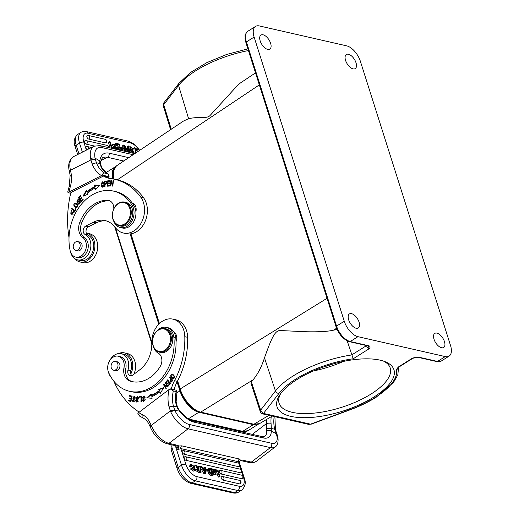 <?xml version="1.0" encoding="UTF-8"?>
<svg xmlns="http://www.w3.org/2000/svg" width="519" height="519" viewBox="0 0 519 519"><rect width="100%" height="100%" fill="white"/><g stroke="black" fill="none" stroke-linecap="round" stroke-linejoin="round"><path stroke-width="0.78" d="M117.463 149.628L117.794 149.42L115.763 146.715L116.256 144.814L115.445 144.632L114.602 145.164M115.445 144.632L114.997 145.722M113.136 144.107L114.984 146.572L113.927 147.24L112.078 144.769L113.136 144.107L113.972 144.295L115.218 145.58M114.984 146.572L114.167 148.882M113.817 147.701L113.927 147.24M114.498 148.668L115.315 148.856L114.978 149.063M115.315 148.856L115.614 147.364L116.97 149.232L116.632 149.44M116.97 149.232L117.794 149.42M128.031 152.041L128.368 151.833L124.476 145.132L123.756 144.963L122.698 145.631L122.782 148.012M122.828 149.303L122.88 150.867M124.677 150.179L125.384 150.341L126.098 151.6M87.205 135.628A1.959 0.999 57.8 0 0 87.147 135.654A1.959 0.999 57.8 0 0 87.069 135.706A1.959 0.999 57.8 0 0 86.926 135.868A1.959 0.999 57.8 0 0 86.809 136.328A1.959 0.999 57.8 0 0 86.816 136.555A1.959 0.999 57.8 0 0 86.842 136.718A1.959 0.999 57.8 0 0 86.926 137.055A1.959 0.999 -122.2 0 0 88.697 139.06L105.357 142.855A1.966 1.505 -77.2 0 0 106.174 140.454A1.966 1.505 -77.2 0 0 105.136 139.287A1.966 1.966 0 0 1 105.895 142.77A1.959 0.999 -122.2 0 1 105.357 142.855M84.921 140.772A1.959 0.999 57.8 0 0 84.863 140.798A1.959 0.999 57.8 0 0 84.785 140.85A1.959 0.999 57.8 0 0 84.642 141.012A1.959 0.999 57.8 0 0 84.526 141.473A1.959 0.999 57.8 0 0 84.532 141.7A1.959 0.999 57.8 0 0 84.558 141.862A1.959 0.999 57.8 0 0 84.642 142.2A1.959 0.999 -122.2 0 0 86.413 144.204L94.452 146.034M86.297 146.754A1.959 0.999 57.8 0 0 86.238 146.78A1.959 0.999 57.8 0 0 86.16 146.832A1.959 0.999 57.8 0 0 86.018 146.994A1.959 0.999 57.8 0 0 85.901 147.454A1.959 0.999 57.8 0 0 85.907 147.675A1.959 0.999 57.8 0 0 85.933 147.844A1.959 0.999 57.8 0 0 86.018 148.181A1.959 0.999 -122.2 0 0 87.062 149.777M110.184 147.973L108.406 142.375L109.464 141.706L111.455 147.973L111.118 148.187M129.413 152.359L128.92 146.047L127.298 146.585L127.791 150.841M130.567 148.22L131.197 148.804M129.328 149.602L130.652 150.581M131.294 150.912L132.488 152.002M129.361 151.003L130.211 152.541M115.99 147.013L115.821 146.488M115.27 144.743L114.991 143.873L116.048 143.212L118.04 149.478L117.703 149.686M134.843 149.102L136.296 150.62L137.983 149.894L137.353 149.959L135.128 148.453L136.296 152.605M135.803 152.936L134.609 147.662L133.214 148.694M133.091 148.998L133.039 149.822M134.142 152.787L134.713 153.566M121.193 149.401L122.27 149.647L123.327 148.985L123.042 148.071L121.219 147.656L121.504 148.57L121.167 148.784M95.269 159.099L90.903 159.923L92.135 163.939L96.391 162.778L95.048 158.126A3.179 1.278 -10.4 0 0 90.63 158.665L90.903 159.923L70.474 170.29A3.179 1.096 166.8 0 0 69.371 171.465C67.684 164.659 69.118 159.696 73.666 156.569A18.314 9.932 63.1 0 0 70.474 170.29L70.681 171.179A3.179 1.096 -13.2 0 0 69.578 172.347L70.149 175.403L69.222 186.412L70.279 186.846A24.224 18.554 -77.2 0 0 71.304 174.507L70.149 175.403M268.952 415.323L253.882 424.25L259.519 423.634L272.274 416.082M418.048 357.306L418.937 357.202C417.062 356.936 414.733 357.351 411.956 358.447L412.728 358.35A3.03 1.544 -122.2 0 1 411.956 358.447L398.307 367.037L396.315 369.671A63.623 24.893 -17.6 0 1 375.36 397.359A63.623 24.893 -17.6 0 1 350.091 409.569L310.537 424.166L308.76 424.38M368.243 345.959L369.21 348.697C370.462 347.256 370.339 346.283 368.847 345.777A1.512 1.161 102.8 0 1 368.101 345.926L349.495 341.684A1.512 1.161 102.8 0 0 350.247 341.534L368.847 345.777M344.266 321.235A15.135 7.72 -122.2 0 0 357.961 336.675L445.244 356.585A15.135 7.72 -122.2 0 0 449.097 356.112A15.135 7.72 -122.2 0 0 450.518 345.466L360.374 61.3A15.135 7.72 -122.2 0 0 346.673 45.854L259.396 25.95A15.135 7.72 -122.2 0 0 255.543 26.417A15.135 7.72 -122.2 0 0 254.122 37.063L246.408 41.922A1.512 0.59 162.4 0 0 245.915 42.597L245.078 38.477C245.63 35.876 243.56 35.921 247.829 31.276A15.135 7.72 57.8 0 0 246.408 41.922L336.552 326.094L344.266 321.235L254.122 37.063M290.861 416.368A61.307 23.991 -17.6 0 1 279.514 395.322A61.307 23.991 -17.6 0 1 323.934 366.836A61.307 23.991 -17.6 0 1 380.116 360.16A61.307 23.991 -17.6 0 1 385.299 361.762A61.307 23.991 -17.6 0 1 370.508 399.085A61.307 23.991 -17.6 0 1 290.861 416.368M444.459 341.625A8.323 4.243 57.8 0 0 434.805 333.386A8.323 4.243 57.8 0 0 434.02 339.244A8.323 4.243 57.8 0 0 443.68 347.477A8.323 4.243 57.8 0 0 444.459 341.625M356.002 62.767A8.323 4.243 57.8 0 0 346.342 54.527A8.323 4.243 57.8 0 0 345.563 60.386A8.323 4.243 57.8 0 0 355.217 68.618A8.323 4.243 57.8 0 0 356.002 62.767M270.613 43.291A8.323 4.243 57.8 0 0 260.96 35.058A8.323 4.243 57.8 0 0 260.181 40.91A8.323 4.243 57.8 0 0 269.835 49.149A8.323 4.243 57.8 0 0 270.613 43.291M359.077 322.15A8.323 4.243 57.8 0 0 349.423 313.917A8.323 4.243 57.8 0 0 348.638 319.769A8.323 4.243 57.8 0 0 358.292 328.008A8.323 4.243 57.8 0 0 359.077 322.15M347.172 340.834L353.212 358.772A63.623 24.893 -17.6 0 0 295.616 379.175A63.623 24.893 -17.6 0 0 278.982 393.35A3.03 2.426 -142.3 0 1 275.459 390.976L264.482 357.883C261.511 366.998 257.716 374.303 253.09 379.798L251.384 381.926L250.982 383.243L260.253 411.554M337.103 329.474L333.47 330.181C324.044 332.491 303.829 331.842 296.978 331.323L280.091 330.525C274.908 330.629 271.729 337.551 264.482 357.883M253.09 379.798L200.717 412.125C193.191 410.672 183.343 399.572 180.171 388.965A1.512 0.59 162.4 0 0 179.697 389.626L177.18 381.686M261.381 411.651L260.635 410.172L260.324 410.691L263.477 413.429L310.537 424.166L311.783 423.893M262.166 412.579L262.731 413.903L263.477 413.429L278.982 393.35M260.324 410.691L260.24 411.515C260.616 412.618 261.427 413.409 262.672 413.89L308.318 424.302M311.134 424.159L308.429 424.321M113.713 179.081L113.382 170.933L116.431 165.892L113.791 169.006L112.934 171.627L112.662 175.383L113.077 178.951M258.274 424.218A20.89 10.652 -122.2 0 1 253.311 424.659L198.855 412.242A20.89 10.652 -122.2 0 1 179.95 390.93L177.076 381.874M158.782 324.2L130.139 233.907M112.805 178.906A20.89 10.652 -122.2 0 1 115.419 166.709L106.012 172.632M116.431 165.892L183.479 121.05L188.592 118.663L178.555 85.486L163.732 104.682L163.9 102.82M188.592 118.663C199.99 116.256 206.393 118.968 209.864 115.711L238.708 84.123L255.517 72.881M171.257 129.225L163.732 104.682L163.336 106.032C162.836 105.415 163.628 102.541 163.796 102.937L178.854 83.429L190.324 72.595L206.899 62.598L226.822 54.391L247.9 48.87M176.557 336.053A7.415 5.683 -77.2 0 0 176.473 336.033L175.428 335.793M129.568 391.294L131.469 391.728A44.504 34.092 -77.2 0 0 156.524 385.448A44.504 34.092 -77.2 0 0 176.025 341.684A44.504 34.092 -77.2 0 0 175.779 337.875A13.624 10.438 -77.2 0 0 173.865 331.991A13.624 10.438 -77.2 0 0 168.273 327.794L166.378 327.366A13.624 10.438 102.8 0 1 173.884 337.447A44.504 34.092 102.8 0 1 154.623 385.02A44.504 34.092 102.8 0 1 129.568 391.294A44.504 34.092 102.8 0 1 108.581 372.37A10.594 8.116 102.8 0 1 112.325 357.708A10.594 8.116 102.8 0 1 118.293 356.216A10.594 8.116 102.8 0 1 123.957 367.854A12.112 9.277 -77.2 0 0 129.685 380.952A34.514 26.437 -77.2 0 0 131.794 381.556A34.514 26.437 -77.2 0 0 151.224 376.684A34.514 26.437 -77.2 0 0 160.293 366.304A9.083 6.961 -77.2 0 0 158.224 353.134A13.624 10.438 102.8 0 1 153.267 346.342M174.105 389.737A30.277 23.193 102.8 0 1 177.349 381.355A69.637 53.347 -77.2 0 0 187.651 337.331A21.195 16.238 -77.2 0 0 186.003 329.176A21.195 16.238 -77.2 0 0 175.863 319.808L173.015 319.159A21.195 16.238 102.8 0 1 183.155 328.527A21.195 16.238 102.8 0 1 184.809 336.682A69.637 53.347 102.8 0 1 174.501 380.706A30.277 23.193 -77.2 0 0 171.264 389.088M131.781 375.626A4.541 3.477 102.8 0 1 130.814 374.011A4.541 3.477 102.8 0 1 130.833 370.767A13.319 10.205 -77.2 0 0 130.522 360.251A13.319 10.205 -77.2 0 0 124.151 354.36L121.303 353.711A13.319 10.205 102.8 0 1 125.371 356.034A13.319 10.205 102.8 0 1 127.674 359.602A13.319 10.205 102.8 0 1 127.985 370.118A4.541 3.477 -77.2 0 0 130.263 375.711A4.541 3.477 -77.2 0 0 132.819 375.075L139.858 369.723A27.248 20.877 -77.2 0 0 151.795 342.962A21.195 16.238 102.8 0 1 173.015 319.159M133.824 374.309A14.837 11.366 -77.2 0 0 134.427 360.089A14.837 11.366 -77.2 0 0 127.33 353.536L124.482 352.888A14.837 11.366 102.8 0 1 131.579 359.44A14.837 11.366 102.8 0 1 130.814 374.011M118.429 353.595A14.837 11.366 102.8 0 1 124.482 352.888M176.681 390.32L170.005 388.802L173.327 390.924L176.168 391.573L176.992 391.313L176.681 390.32M139.903 416.212L137.833 413.325L138.651 412.573L170.005 388.802M276.627 433.346L275.433 429.687L274.72 429.207L275.9 432.846L277.01 434.371A3.179 1.563 160.4 0 0 276.244 433.741A15.135 7.175 -127.3 0 1 271.547 443.252L189.201 424.471A15.135 7.175 -127.3 0 1 174.974 410.646L178.607 409.971L176.817 406.941L175.416 401.492A3.179 0.753 -4.1 0 1 176.116 401.907L176.992 391.313M176.116 401.914L177.362 406.928L173.391 406.066L169.045 406.941L170.842 412.092A3.179 1.194 155.3 0 1 174.974 410.646L173.391 406.066A27.098 20.76 -77.2 0 1 173.327 390.924M178.607 409.971L178.945 409.789L186.509 417.574C189.707 419.748 191.796 420.818 192.776 420.792A3.179 2.433 102.8 0 1 194.294 422.2A21.195 10.043 52.7 0 1 178.607 409.971M148.752 423.712L149.563 421.759A24.224 18.554 -77.2 0 0 142.355 414.61A3.179 2.011 116.6 0 0 142.926 417.905L139.514 416.056M240.316 460.47L242.101 460.022L251.306 462.124L270.405 447.599L188.053 428.817L168.96 443.343A3.179 2.433 102.8 0 1 167.17 443.79C159.904 441.351 154.273 435.791 150.289 427.105A3.179 1.382 -22.2 0 1 151.237 425.45L150.906 424.633A3.179 1.382 157.8 0 0 149.952 426.281L148.758 423.725C147.208 421.013 145.262 419.067 142.926 417.905M240.589 460.515A3.179 2.433 102.8 0 0 242.101 460.022L240.634 460.249L239.369 459.01L181.689 445.853L178.497 446.074L178.16 445.438L176.985 446.145L178.497 446.074L178.821 447.728L176.784 447.605L176.985 446.145M176.784 447.605L176.694 449.999L180.865 448.591L185.834 464.252A12.112 6.176 -122.2 0 0 196.792 476.604A3.179 2.433 102.8 0 1 195.572 480.711A3.179 2.433 102.8 0 1 195.365 480.854L192.062 482.93A3.179 2.433 102.8 0 1 190.467 483.241C184.355 481.145 179.924 476.312 177.187 468.748A3.179 1.246 -17.6 0 1 178.225 467.334L172.211 448.39A5.754 4.405 102.8 0 1 172.074 444.906M243.268 476.63L243.515 477.402A3.179 1.246 -17.6 0 1 244.235 477.902C246.149 482.579 245.325 486.64 241.763 490.072A15.291 7.798 -122.2 0 1 237.871 490.546L195.365 480.854A15.291 7.798 -122.2 0 1 181.527 465.251L176.694 449.999L178.821 447.728M178.562 448.027L176.804 447.832A4.995 3.828 -77.2 0 1 174.715 445.711A1.817 0.791 157.8 0 0 174.903 445.555M200.619 468.041L203.928 473.75L204.655 473.912L205.712 473.244L205.505 467.385L204.746 467.21L203.688 467.879L203.733 468.696M239.739 483.929A1.966 1.505 -77.2 0 0 240.466 481.23A1.966 1.505 -77.2 0 0 239.525 480.36L222.865 476.559A1.966 1.966 0 0 0 221.535 476.727A1.959 0.999 -122.2 0 0 221.308 478.129A1.959 0.999 -122.2 0 0 221.678 478.92A1.959 0.999 57.8 0 0 223.086 480.133L239.739 483.929A1.959 0.999 57.8 0 0 239.927 483.955A1.959 0.999 57.8 0 0 240.148 483.916A1.959 0.999 57.8 0 0 240.278 483.844L240.278 483.844A1.959 0.999 57.8 0 0 240.42 483.676M242.023 478.784A1.966 1.505 -77.2 0 0 242.749 476.085A1.966 1.505 -77.2 0 0 241.809 475.216L220.925 470.454A1.966 1.966 0 0 0 219.595 470.616A1.959 0.999 -122.2 0 0 219.368 472.024A1.959 0.999 -122.2 0 0 219.738 472.809A1.959 0.999 57.8 0 0 221.146 474.022L242.023 478.784A1.959 0.999 57.8 0 0 242.211 478.81A1.959 0.999 57.8 0 0 242.431 478.771A1.959 0.999 57.8 0 0 242.561 478.7A1.959 0.999 57.8 0 0 242.561 478.693A1.959 0.999 57.8 0 0 242.704 478.531M240.654 472.803A1.966 1.505 -77.2 0 0 241.523 470.778A1.966 1.505 -77.2 0 0 240.433 469.234L185.783 456.772A1.966 1.966 0 0 0 184.453 456.941A1.959 0.999 -122.2 0 0 184.226 458.342A1.959 0.999 -122.2 0 0 184.595 459.127A1.959 0.999 57.8 0 0 186.003 460.34L240.654 472.803A1.959 0.999 57.8 0 0 240.835 472.828A1.959 0.999 57.8 0 0 241.056 472.79A1.959 0.999 57.8 0 0 241.186 472.718A1.959 0.999 57.8 0 0 241.192 472.718A1.959 0.999 57.8 0 0 241.329 472.55M184.063 454.235A1.966 1.505 102.8 0 0 184.939 452.211A1.966 1.505 102.8 0 0 183.849 450.661A1.966 1.966 0 0 0 182.513 450.829A1.959 0.999 -122.2 0 0 182.292 452.231A1.959 0.999 -122.2 0 0 182.656 453.022A1.959 0.999 57.8 0 0 184.063 454.235L238.714 466.698A1.959 0.999 57.8 0 0 238.896 466.717A1.959 0.999 57.8 0 0 239.116 466.685A1.959 0.999 57.8 0 0 239.246 466.607A1.959 0.999 57.8 0 0 239.253 466.607A1.959 0.999 57.8 0 0 239.395 466.445M214.587 471.181L216.52 471.622L217.578 470.954L219.284 476.345L218.227 477.006L216.52 471.622M218.227 477.006L218.94 477.169L219.998 476.507L218.012 470.24L215.067 469.565L215.346 470.448L214.658 470.882M212.582 472.394L212.42 471.868M213.802 473.711L214.438 474.58L215.275 474.775L216.332 474.106L214.483 471.641L214.963 469.546L214.152 469.358L213.205 469.954M199.354 471.713L199.484 472.828L201.106 472.296L200.399 466.12L198.771 466.659L198.861 467.398M198.92 467.95L199.075 469.28M197.025 469.967L197.934 470.902M195.189 470.188L198.388 472.322L199.445 471.654L196.182 469.332L196.844 469.423C198.031 471.018 198.745 471.291 198.991 470.233L198.109 470.791M195.923 466.879L197.11 467.963M198.803 470.772L198.991 470.233L195.494 465.277L194.262 466.088M195.371 469.059L196 469.448M207.568 470.986L208.567 472.095C208.093 473.432 208.774 474.489 210.61 475.268L212.355 475.67L213.413 475.002L211.668 474.606C209.832 473.828 209.151 472.77 209.624 471.427L208.262 469.059L208.534 468.333L207.211 469.474M191.388 465.783L193.568 469.779M191.479 468.32L190.421 468.988L193.795 471.22L194.852 470.551L191.479 468.32L192.108 468.255L194.333 469.76L192.86 465.348L191.524 465.238L191.44 466.328L190.648 465.926L191.05 464.265L194.606 466.704L194.852 470.551M191.05 464.265L189.993 464.927L189.591 466.587L190.382 466.996L191.44 466.328M205.628 470.869L207.191 471.226L208.249 470.558L207.957 469.643L206.134 469.228L206.426 470.143L205.621 470.649M240.096 460.535L240.634 460.249L239.285 461.514L239.285 462.312L238.552 461.748L180.865 448.591A2.121 1.622 -77.2 0 1 181.689 445.853M240.407 460.528L239.278 461.586M239.285 461.514L239.246 461.891M274.188 416.517A27.098 20.76 102.8 0 0 274.72 429.207L271.346 428.506L271.255 431.101A3.179 2.348 178.8 0 0 266.76 431.172L266.584 423.491A3.179 0.753 -4.1 0 1 271.048 423.303L271.346 428.506L266.74 428.532M241.938 431.367L241.296 431.86M230.825 429.473A90.831 69.578 102.8 0 1 229.859 428.61M275.9 432.846L276.244 433.741L271.255 431.101A21.195 10.043 52.7 0 1 263.36 437.945L194.294 422.2M204.746 467.21L204.836 468.949L203.02 468.534L201.904 466.562L201.1 466.38L204.986 473.081L203.928 473.75M200.47 466.776L201.1 466.38M204.986 473.081L205.712 473.244M205.024 472.141A8.765 4.47 -122.2 0 1 204.947 471.297L204.875 469.714L203.513 469.403L205.024 472.141M203.999 470.272L204.875 469.714M215.346 470.448L217.578 470.954M219.284 476.345L219.998 476.507M214.152 469.358L213.854 470.85L212.498 468.981L211.674 468.793L213.698 471.499L212.641 472.167M213.698 471.499L212.952 473.555M213.212 473.393L214.016 473.581L213.14 474.132M214.016 473.581L214.321 472.29L215.495 473.918L214.438 474.58M215.495 473.918L216.332 474.106M199.828 465.997L200.542 472.167L199.484 472.828M200.542 472.167L201.106 472.296M195.494 465.277L198.394 466.6L199.043 467.872L198.394 467.801L196.039 466.127L196.448 467.574L198.543 468.774L199.445 471.654M195.313 469.883L196.182 469.332M198.394 467.801L197.674 468.255M198.083 468.475L199.043 467.872M208.534 468.333L211.428 468.735L213.413 475.002M209.086 469.345L209.436 469.124L209.501 470.61L211.512 471.375L210.896 469.429L209.163 469.208M211.038 473.62L210.798 472.874L211.791 472.251L212.329 473.938C210.383 473.445 209.695 472.796 210.273 472.005L210.234 472.018M211.791 472.251L210.201 472.043M208.567 472.095L209.624 471.427M209.125 469.877L209.903 470.058L210.896 469.429M210.227 471.064L209.903 470.058M210.798 472.874L209.845 472.66M190.648 465.926L189.591 466.587M205.582 469.578L206.134 469.228M206.426 470.143L208.249 470.558M139.215 412.144A90.831 69.578 102.8 0 1 113.797 381.121A15.135 11.6 -77.2 0 0 113.784 381.095M110.904 376.937A13.319 10.205 102.8 0 1 109.003 373.803A13.319 10.205 102.8 0 1 108.38 371.857M109.885 360.348A13.319 10.205 102.8 0 1 121.303 353.711M169.745 376.969L169.441 377.397L170.667 378.753L170.777 382.231L171.51 381.99L172.756 380.31L169.745 376.969M172.859 378.727L172.626 378.675C175.214 378.001 175.227 376.515 172.678 374.205C170.115 374.867 170.102 376.359 172.626 378.675L172.743 378.708M165.535 382.471L165.198 382.827L167.176 385.928L163.829 384.3L163.472 384.683L165.983 388.634L166.314 388.277L164.341 385.176L167.689 386.798L168.046 386.415L165.535 382.471M151.224 393.94L146.728 397.865L152.106 398.281L151.788 396.698A52.529 40.242 -77.2 0 0 159.696 391.916L160.28 393.337L163.796 387.55L158.691 389.432L159.184 390.651A51.018 39.081 102.8 0 1 151.503 395.296L151.224 393.94M167.702 379.817L165.866 382.088L166.19 382.516L167.702 380.654L168.649 381.893L167.287 383.573L167.611 384.002L168.973 382.321L169.823 383.437L168.37 385.234L168.694 385.662L170.472 383.47L167.702 379.817M135.504 400.739L136.62 402.063L138.774 397.885L137.658 396.542L135.504 400.739L136.056 400.772M141.59 396.334L139.345 396.568L139.326 397.204L141.097 397.016L140.967 401.758L141.447 401.712L141.59 396.334M133.364 397.009C134.272 396.808 134.713 397.243 134.693 398.307L135.141 398.3L135.109 397.307L134.142 396.334L133.13 401.226L132.553 400.117L132.098 400.117L133.007 401.849L133.364 397.009L135.154 397.573M132.15 396.153L129.581 395.562L129.439 396.192L131.554 396.678L131.138 398.488L129.231 398.047L129.088 398.67L130.996 399.105L130.626 400.733L128.589 400.266L128.446 400.895L130.937 401.466L132.15 396.153M142.53 398.073L142.868 396.983L143.88 396.503L143.328 400.804L142.654 399.896L142.193 400.155L143.186 401.414L145.21 399.371L144.068 395.9L142.05 397.989L142.53 398.073M132.747 381.75A34.514 26.437 102.8 0 1 131.579 381.387A12.112 9.277 102.8 0 1 125.851 368.289A10.594 8.116 -77.2 0 0 120.187 356.644L118.293 356.216M176.025 341.684A7.571 5.8 -77.2 0 0 176.168 334.807A7.571 5.8 -77.2 0 0 173.865 331.991M171.043 379.155L170.667 378.753L170.076 379.584L170.667 378.753L171.231 378.883L170.115 377.378M170.011 377.527L169.441 377.397M171.062 382.237L170.264 381.128M172.645 380.453L171.017 379.149L172.639 380.466M172.094 380.343L170.842 381.614L172.074 381.303M171.77 381.673L171.199 381.543C169.973 381.51 169.914 380.712 171.017 379.149M173.028 378.747L171.328 376.852M171.594 374.932L172.84 374.264M174.52 376.126L172.477 374.724L174.144 376.528L172.827 378.137L171.16 376.385L172.477 374.724M172.827 378.137L174.254 378.079M165.814 382.912L165.198 382.827M164.341 385.176L167.786 386.7M163.472 384.683L164.036 384.813L166.275 388.322M167.176 385.928L167.747 386.058L165.769 382.957M147.39 397.917L151.334 394.472M159.184 390.651L159.755 390.781A51.018 39.081 -77.2 0 1 152.067 395.426L151.503 395.296M158.691 389.432L159.255 389.561L159.755 390.781M159.255 389.561L163.53 387.985M160.592 392.831L159.696 391.916M165.866 382.088L166.437 382.218L168.026 380.245M168.37 385.234L168.934 385.364L170.388 383.567L168.973 382.321L169.213 382.023L168.273 380.784L167.702 380.654M169.823 383.437L170.388 383.567M167.287 383.573L167.851 383.703M168.649 381.893L169.213 382.023M136.912 402.095L136.075 400.869M136.666 397.405L137.937 396.646M138.781 397.917L137.509 397.145L137.846 400.96L136.757 401.459L136.413 397.69L137.509 397.145M136.757 401.459L138.184 401.336M139.903 397.145L139.916 396.698L141.583 396.522M139.916 396.698L139.345 396.568M141.097 397.016L141.57 397.126M133.299 401.881L132.656 400.889M132.098 400.117L132.546 400.214M133.13 401.226L134.363 401.291M134.668 400.123L132.916 398.333M133.26 397.067L134.421 396.432M128.446 400.895L129.017 401.025L129.16 400.402M130.937 401.466L129.017 401.025M130.626 400.733L131.08 400.837M130.996 399.105L129.659 398.8L129.802 398.177M129.088 398.67L129.659 398.8M131.138 398.488L131.592 398.592M131.554 396.678L130.003 396.321L130.152 395.692M129.439 396.192L130.003 396.321M143.075 396.743L144.334 396.003M143.478 401.44L142.193 400.155M143.328 400.804L144.691 400.72M145.125 397.314L143.88 396.503M156.732 331.148A13.624 10.438 102.8 0 1 158.704 329.286A13.624 10.438 102.8 0 1 166.378 327.366M114.835 370.482A4.541 3.477 -77.2 0 0 115.432 370.696A4.541 3.477 -77.2 0 0 117.988 370.053A4.541 3.477 -77.2 0 0 119.623 363.845A4.541 3.477 -77.2 0 0 117.45 361.84A4.541 3.477 -77.2 0 0 116.82 361.775M159.229 352.129L160.656 352.453A12.112 9.277 -77.2 0 0 167.475 350.747A12.112 9.277 -77.2 0 0 172.756 338.291A12.112 9.277 -77.2 0 0 166.041 328.838L164.614 328.514A12.112 9.277 102.8 0 1 170.414 333.866A12.112 9.277 102.8 0 1 166.048 350.422A12.112 9.277 102.8 0 1 159.229 352.129A12.112 9.277 102.8 0 1 153.436 346.776A12.112 9.277 102.8 0 1 157.802 330.227A12.112 9.277 102.8 0 1 164.614 328.514M116.853 362.21A4.463 3.419 102.8 0 1 117.586 367.517A4.463 3.419 102.8 0 1 113.551 370.19A4.463 3.419 102.8 0 1 112.234 369.463A4.463 3.419 102.8 0 1 111.501 364.15A4.463 3.419 102.8 0 1 115.536 361.484A4.463 3.419 102.8 0 1 116.853 362.21M157.627 330.642A11.502 8.817 102.8 0 1 169.609 334.1A11.502 8.817 102.8 0 1 165.464 349.832A11.502 8.817 102.8 0 1 153.481 346.368A11.502 8.817 102.8 0 1 157.627 330.642M119.13 225.713L120.648 226.057A12.112 9.277 -77.2 0 0 125.929 225.317A12.112 9.277 -77.2 0 0 132.78 212.926A12.112 9.277 -77.2 0 0 126.033 202.442L124.515 202.099A12.112 9.277 102.8 0 1 130.898 209.3A12.112 9.277 102.8 0 1 124.411 224.974A12.112 9.277 102.8 0 1 119.13 225.713A12.112 9.277 102.8 0 1 112.746 218.512A12.112 9.277 102.8 0 1 119.234 202.838A12.112 9.277 102.8 0 1 124.515 202.099M118.981 203.305A11.502 8.817 102.8 0 1 130.068 209.449A11.502 8.817 102.8 0 1 123.905 224.331A11.502 8.817 102.8 0 1 112.824 218.194A11.502 8.817 102.8 0 1 118.981 203.305M110.242 178.517A30.277 23.193 102.8 0 1 106.252 176.694L103.404 176.045A30.277 23.193 -77.2 0 0 108.808 178.251A30.277 23.193 -77.2 0 0 110.553 178.555A69.637 53.347 102.8 0 1 114.563 179.263A69.637 53.347 102.8 0 1 140.707 197.103A21.195 16.238 102.8 0 1 143.919 204.278A21.195 16.238 102.8 0 1 139.65 225.441A21.195 16.238 102.8 0 1 123.321 232.999A21.195 16.238 102.8 0 1 115.367 227.569A27.248 20.877 -77.2 0 0 105.136 220.588A27.248 20.877 -77.2 0 0 93.251 222.255L85.732 226.07A4.541 3.477 -77.2 0 0 83.176 230.332A4.541 3.477 -77.2 0 0 85.122 234.452A13.319 10.205 102.8 0 1 90.481 241.796A13.319 10.205 102.8 0 1 87.795 255.095A13.319 10.205 102.8 0 1 77.539 259.844L80.387 260.493A13.319 10.205 -77.2 0 0 90.643 255.744A13.319 10.205 -77.2 0 0 93.329 242.444A13.319 10.205 -77.2 0 0 87.971 235.101A4.541 3.477 102.8 0 1 86.245 232.96A4.541 3.477 102.8 0 1 88.574 226.719L96.099 222.904A27.248 20.877 102.8 0 1 106.544 220.977M123.321 232.999L126.169 233.647A21.195 16.238 -77.2 0 0 142.491 226.089A21.195 16.238 -77.2 0 0 146.767 204.927A21.195 16.238 -77.2 0 0 143.549 197.752A69.637 53.347 -77.2 0 0 117.411 179.911L114.563 179.263M132.643 203.604A7.571 5.8 102.8 0 1 133.318 203.487M86.245 232.96A14.837 11.366 102.8 0 1 86.647 233.044A14.837 11.366 102.8 0 1 94.464 241.867A14.837 11.366 102.8 0 1 91.474 256.678A14.837 11.366 102.8 0 1 80.049 261.972A14.837 11.366 102.8 0 1 74.898 258.709M80.049 261.972L82.891 262.62A14.837 11.366 -77.2 0 0 94.322 257.327A14.837 11.366 -77.2 0 0 97.306 242.516A14.837 11.366 -77.2 0 0 89.489 233.693L86.647 233.044M77.539 259.844A13.319 10.205 102.8 0 1 70.545 252.039M69.021 237.663A90.831 69.578 102.8 0 1 70.876 192.549L103.404 176.045M70.707 193.25L68.002 192.633L68.884 192.095L102.405 175.143L109.081 176.668L107.634 177.459M68.002 192.633L67.84 191.576L69.222 186.412M109.081 176.668C108.743 174.903 108.121 173.891 107.212 173.631L104.364 172.983C103.45 172.814 102.801 173.534 102.405 175.143M104.364 172.983A27.098 20.76 -77.2 0 1 96.391 162.778L99.758 163.485L100.647 164.562L100.556 162.557C101.646 158.866 102.503 157.244 103.125 157.679A18.016 9.764 63.1 0 1 107.427 157.283L101.004 160.54M100.66 164.601L102.139 168.234A3.179 1.641 147.1 0 0 101.458 167.806L99.758 163.485L99.784 160.929A3.179 2.095 7.5 0 1 100.556 162.557M102.146 168.234L107.212 173.631A27.098 20.76 102.8 0 1 101.458 167.806M69.585 172.379A3.179 1.096 -13.2 0 1 69.578 172.36L69.371 171.465M73.01 211.629L73.497 212.498L72.018 214.139L71.81 210.266L71.869 214.73L73.01 211.629L73.711 211.596M103.709 182.669L102.749 181.689L101.186 186.172L102.165 187.171L103.709 182.669M104.572 186.606L105 186.535L104.987 184.362C107.219 183.531 107.641 182.422 106.252 181.034L104.533 181.254L104.572 186.606M82.956 196.266L88.029 194.164L87.497 192.971A51.018 39.081 102.8 0 1 95.081 188.001L95.392 189.338L99.791 185.231L94.387 185.062L94.75 186.626A52.529 40.242 -77.2 0 0 86.945 191.738L86.323 190.343L82.956 196.266M81.172 201.619L83.267 199.199L82.956 198.751L81.23 200.743L80.328 199.452L81.879 197.655L81.567 197.214L80.017 199.011L79.199 197.849L80.86 195.929L80.549 195.481L78.518 197.83L81.172 201.619M107.446 186.178L109.866 186.023L109.898 185.387L107.907 185.517L108.004 183.681L109.801 183.57L109.833 182.935L108.036 183.051L108.127 181.397L110.041 181.28L110.073 180.644L107.731 180.794L107.446 186.178M110.288 186.016L110.696 186.036L111.176 181.793L112.383 186.094L112.818 186.113L113.434 180.722L113.025 180.703L112.545 184.939L111.338 180.644L110.897 180.625L110.288 186.016M75.949 202.981C73.224 203.798 73.121 205.388 75.638 207.762C78.33 206.958 78.434 205.362 75.949 202.981L75.865 202.961M74.775 211.46L76.118 208.988L75.716 208.67L74.658 210.617L71.648 208.242L71.369 208.761L74.775 211.46M78.959 201.502L79.809 202.488L78.077 203.273L77.785 203.753L78.473 204.188L79.459 200.749L77.214 201.852L77.915 199.925L78.324 200.172L78.629 199.692L78.032 199.315L77.13 202.475L79.401 201.398L80.296 201.781M79.945 203.338L79.109 203.682L78.077 203.273M113.804 208.813A9.083 6.961 -77.2 0 0 108.756 200.496A9.083 6.961 -77.2 0 0 107.835 200.373A34.514 26.437 -77.2 0 0 96.294 202.968A34.514 26.437 -77.2 0 0 79.666 222.729A12.112 9.277 -77.2 0 0 82.774 237.481A10.594 8.116 102.8 0 1 86.271 247.232A10.594 8.116 102.8 0 1 80.387 256.457A10.594 8.116 102.8 0 1 75.761 257.106L77.662 257.534A10.594 8.116 -77.2 0 0 82.281 256.886A10.594 8.116 -77.2 0 0 88.003 243.372A10.594 8.116 -77.2 0 0 84.668 237.916A12.112 9.277 102.8 0 1 81.567 223.164A34.514 26.437 102.8 0 1 98.188 203.396A34.514 26.437 102.8 0 1 109.684 200.801M120.408 227.556L122.302 227.99A13.624 10.438 -77.2 0 0 128.245 227.16A13.624 10.438 -77.2 0 0 135.355 217.662A13.624 10.438 -77.2 0 0 135.887 211.713A7.571 5.8 -77.2 0 0 135.939 207.425A7.571 5.8 -77.2 0 0 132.202 202.987A44.504 34.092 -77.2 0 0 115.465 191.543L113.564 191.115A44.504 34.092 102.8 0 1 132.157 205.349A13.624 10.438 102.8 0 1 126.351 226.725A13.624 10.438 102.8 0 1 120.408 227.556A13.624 10.438 102.8 0 1 113.856 221.47M74.068 212.628L73.581 211.758M72.147 214.775L70.441 212.907M70.837 211.038L71.869 210.364M72.018 214.139L73.575 214.049M102.457 187.19L101.679 186.074M101.996 182.448L103.028 181.793M102.275 186.568L101.555 183.006L102.632 182.292L103.359 185.802L102.275 186.568L103.469 186.548M103.806 182.954L102.632 182.292M105.104 181.793L104.533 181.254M105.123 184.342L105.117 183.765M105.104 181.384L106.823 181.163M104.981 183.732L104.968 181.819L106.2 181.669C106.959 182.792 106.551 183.479 104.981 183.732L106.778 183.59M83.799 195.916L86.608 190.979M94.75 186.626L95.321 186.756A52.529 40.242 102.8 0 0 87.516 191.868L86.945 191.738M94.387 185.062L94.958 185.192L95.321 186.756M94.958 185.192L99.68 185.341M95.833 188.929L95.652 188.138L95.081 188.001M78.518 197.83L79.089 197.96L80.854 195.916M81.438 201.314L79.089 197.96M80.017 199.011L80.581 199.14L81.872 197.648M81.23 200.743L81.801 200.872L83.261 199.186M107.731 180.794L110.067 180.807M108.023 186.139L108.056 185.549M108.153 183.674L108.186 183.084M108.276 181.391L108.302 180.923M108.036 183.051L109.82 183.103M107.907 185.517L109.892 185.555M110.897 180.625L111.364 180.729M111.345 181.832L111.442 181.014M112.545 184.939L112.941 185.03M113.025 180.703L113.427 180.794M111.176 181.793L111.695 181.916M112.85 185.854L112.597 184.946M76.008 207.821L74.386 205.829M74.794 203.811L76.15 203.052M75.845 207.191L74.249 205.336L75.735 203.565L77.337 205.375L75.845 207.191L77.383 207.062M77.792 205.089L75.735 203.565M71.369 208.761L72.096 208.593M74.892 211.233L71.933 208.891M74.658 210.617L75.164 210.733M79.024 204.311L78.35 203.883L78.551 203.558M77.785 203.753L78.35 203.883M77.435 202.481L76.922 201.625M77.305 200.152L78.311 199.432M77.214 201.852L77.785 201.982L79.731 200.866M75.761 257.106A10.594 8.116 102.8 0 1 70.136 250.606A44.504 34.092 102.8 0 1 94.153 193.834A44.504 34.092 102.8 0 1 113.564 191.115M135.887 211.713A13.624 10.438 -77.2 0 0 134.051 205.784A44.504 34.092 -77.2 0 0 132.202 202.987M76.994 250.638A4.541 3.477 -77.2 0 0 77.591 250.852A4.541 3.477 -77.2 0 0 79.576 250.573A4.541 3.477 -77.2 0 0 82.008 244.696A4.541 3.477 -77.2 0 0 79.615 241.997A4.541 3.477 -77.2 0 0 78.979 241.932M79.433 242.86A4.463 3.419 102.8 0 1 79.589 248.024A4.463 3.419 102.8 0 1 75.709 250.346A4.463 3.419 102.8 0 1 73.977 249.126A4.463 3.419 102.8 0 1 73.821 243.956A4.463 3.419 102.8 0 1 77.701 241.64A4.463 3.419 102.8 0 1 79.433 242.86M333.153 363.923A54.495 21.324 -17.6 0 1 323.369 367.03M313.437 370.942A58.284 22.804 162.4 0 0 343.52 361.399M383.554 361.12A58.284 22.804 -17.6 0 1 390.204 367.99A58.284 22.804 -17.6 0 1 357.332 401.317A58.284 22.804 -17.6 0 1 292.223 412.326A58.284 22.804 -17.6 0 1 279.092 403.231A58.284 22.804 -17.6 0 1 280.565 393.791M123.756 144.963L123.957 150.828L123.626 151.035M124.385 151.211L124.631 149.264L126.441 149.68L127.557 151.645L127.226 151.859M123.957 150.828L124.716 151.003M125.384 150.341L126.441 149.68M127.557 151.645L128.368 151.833M124.437 146.073A8.765 4.47 -122.2 0 1 124.521 146.916L124.586 148.499L125.955 148.81L124.437 146.073M114.063 148.856L114.115 147.766L111.89 147.26L110.177 141.869L109.464 141.706M111.455 147.973L114.394 148.648M128.355 145.917L128.848 152.229M129.069 152.086L129.633 152.216M130.477 147.98L133.973 152.936L131.067 151.613L130.418 150.341L133.428 152.086L133.013 150.64L130.924 149.44L130.022 146.559L133.286 148.875L132.624 148.791C131.437 147.188 130.717 146.922 130.477 147.98L130.658 147.441M132.403 149.433L133.286 148.875M132.624 148.791L131.962 149.206M133.013 150.64L131.956 151.308M129.484 150.925L130.418 150.341M116.048 143.212L117.8 143.607C119.63 144.386 120.311 145.443 119.837 146.78L121.206 149.154L120.933 149.881L118.04 149.478M120.025 149.089L119.967 147.604L117.949 146.838L118.566 148.784L120.233 149.05M119.195 146.209L117.67 145.962L117.138 144.276C119.078 144.769 119.766 145.417 119.195 146.209L119.227 146.189M118.248 147.772L119.351 148.959M117.437 145.216L118.293 146.105M134.609 147.662L137.983 149.894M136.296 150.62L137.353 149.959M120.843 147.889L121.219 147.656M121.504 148.57L123.327 148.985M170.076 379.584L170.615 379.707M105.818 184.232L104.987 184.362L105.818 184.232M418.937 357.202L437.53 361.438L445.244 356.585M251.384 381.926L260.635 410.172L275.459 390.976A66.653 26.08 -17.6 0 1 292.891 376.119A66.653 26.08 -17.6 0 1 351.681 354.97L366.485 345.648A3.03 1.155 161.9 0 0 366.583 345.583M139.332 150.575A12.112 6.176 -122.2 0 0 130.554 142.939L88.042 133.247A12.112 6.176 -122.2 0 0 83.669 135.141A12.112 6.176 -122.2 0 0 83.831 142.141L86.368 150.127M123.736 161L107.427 157.283A3.179 2.433 102.8 0 0 109.133 153.17A21.195 11.489 63.1 0 0 99.784 160.929L95.048 158.126A15.135 8.207 -116.9 0 1 101.516 147.506A3.179 2.433 102.8 0 0 99.843 145.612L94.082 146.209A18.314 9.932 -116.9 0 0 90.63 158.665M78.966 153.883L76.222 145.223L79.524 143.14L82.385 152.145M77.655 134.473A15.291 7.798 57.8 0 0 76.222 145.223A3.179 1.246 162.4 0 0 75.184 146.637C73.263 141.959 74.087 137.905 77.655 134.473L80.958 132.39A15.291 7.798 -122.2 0 0 79.323 134.304A15.291 7.798 -122.2 0 0 79.524 143.14A3.179 1.246 162.4 0 1 83.831 142.141M130.554 142.939A3.179 2.433 -77.2 0 0 128.946 141.298L86.446 131.605A3.179 2.433 102.8 0 1 88.055 133.247M133.136 154.714L101.516 147.506M398.443 367.381A3.03 2.783 166.3 0 1 396.315 369.671M366.453 345.55L366.485 345.648A3.03 1.544 -122.2 0 0 369.21 348.697L353.212 358.772M357.961 336.675L350.247 341.534A15.135 7.72 57.8 0 1 336.552 326.094A1.512 0.59 -17.6 0 0 336.059 326.769C338.985 334.625 343.468 339.601 349.495 341.684M441.384 360.971C440.384 361.73 438.847 361.938 436.771 361.587A1.512 1.161 -77.2 0 0 437.53 361.438A15.135 7.72 57.8 0 0 441.384 360.971L449.097 356.112M398.307 367.037A3.03 1.544 57.8 0 0 399.053 366.959M333.47 330.181L336.584 328.255M327.028 298.315L180.171 388.965L177.602 380.868M311.4 424.107L350.299 409.757A3.03 0.324 -110.3 0 1 350.091 409.569M200.717 412.125L253.882 424.25A1.512 1.161 102.8 0 1 253.142 424.386L199.977 412.261A1.512 1.161 102.8 0 0 200.717 412.125M130.95 233.81L159.424 323.564M188.657 419.028L242.691 431.347A20.89 10.652 57.8 0 0 248.011 430.699L242.237 431.438A0.908 0.694 -77.2 0 0 242.691 431.347L253.311 424.659M198.855 412.242L188.365 418.846M176.635 393.019L179.95 390.93M115.406 227.62L151.788 342.306M248.439 50.557A66.653 26.08 162.4 0 0 195.981 70.629A66.653 26.08 162.4 0 0 178.555 85.486A3.03 2.426 -142.3 0 1 178.854 83.429M117.262 179.879L259.325 84.876M127.985 370.118L130.833 370.767M184.809 336.682L187.651 337.331M174.501 380.706L177.349 381.355M142.355 414.61A90.831 69.578 102.8 0 1 138.651 412.573M175.416 401.498A27.098 20.76 102.8 0 1 176.168 391.573M169.071 389.432A30.277 23.193 -77.2 0 0 169.045 406.941M176.265 445.86A3.179 2.433 -77.2 0 0 176.369 445.886A3.179 2.433 -77.2 0 0 178.16 445.438L168.96 443.343A18.314 8.68 52.7 0 1 151.237 425.45L170.349 410.918L174.605 409.744M150.906 424.633L149.563 421.759M185.834 464.252A3.179 1.246 -17.6 0 0 181.527 465.251L178.225 467.334A15.291 7.798 57.8 0 0 192.062 482.93L234.562 492.628A15.291 7.798 57.8 0 0 238.455 492.148L241.763 490.072M172.211 448.39A3.179 1.246 162.4 0 0 171.179 449.804L170.965 444.653M243.21 476.448L241.789 471.959M240.998 469.461L239.849 465.848M239.058 463.35L238.552 461.748A2.121 1.622 102.8 0 1 239.369 459.01M243.515 477.402A12.112 6.176 -122.2 0 1 243.677 484.402A12.112 6.176 -122.2 0 1 239.304 486.297L196.792 476.604M190.467 483.241L232.973 492.933A3.179 2.433 -77.2 0 0 234.562 492.628L237.871 490.546A3.179 2.433 -77.2 0 0 238.065 490.403A3.179 2.433 -77.2 0 0 239.298 486.297M240.531 460.522L249.516 462.572A3.179 2.433 -77.2 0 0 251.306 462.124A18.314 8.68 52.7 0 0 256.152 461.423L275.252 446.898A18.314 8.68 -127.3 0 1 270.405 447.599A3.179 2.433 -77.2 0 0 271.547 443.252M189.201 424.471A3.179 2.433 102.8 0 1 188.053 428.817A18.314 8.68 -127.3 0 1 170.842 412.092M263.36 437.945A3.179 2.433 -77.2 0 0 261.842 436.544C263.607 436.797 264.599 436.719 264.82 436.31A18.016 8.538 52.7 0 0 266.76 431.172M252.292 434.364L266.584 423.491A30.277 23.193 -77.2 0 1 266.513 419.495M271.223 416.705A27.098 20.76 -77.2 0 0 271.048 423.303M222.865 476.559A1.966 1.505 102.8 0 1 223.806 477.428A1.966 1.505 102.8 0 1 223.086 480.133M220.925 470.454A1.966 1.505 102.8 0 1 221.873 471.323A1.966 1.505 102.8 0 1 221.146 474.022M185.783 456.772A1.966 1.505 102.8 0 1 186.879 458.316A1.966 1.505 102.8 0 1 186.003 460.34M238.714 466.698A1.966 1.505 -77.2 0 0 239.583 464.667A1.966 1.505 -77.2 0 0 238.493 463.123L183.849 450.661M197.103 469.922L198.083 469.306M208.262 469.059L207.496 469.539M211.668 474.606L210.61 475.268M210.837 472.031L210.124 472.478M192.86 465.348L191.803 466.017M174.624 376.638L174.144 376.528M138.346 401.077L137.846 400.96M129.685 380.952L131.579 381.387M175.779 337.875L173.884 337.447M125.851 368.289L123.957 367.854M87.971 235.101L85.122 234.452M85.732 226.07L88.574 226.719M68.884 192.095A90.831 69.578 102.8 0 1 70.279 186.846M92.135 163.939A30.277 23.193 -77.2 0 0 101.413 175.591M71.304 174.507L70.681 171.179M109.133 153.17L128.757 157.646M143.549 197.752L140.707 197.103M96.099 222.904L93.251 222.255M74.022 212.615L73.497 212.498M101.756 186.302L101.186 186.172M103.359 185.802L103.794 185.899M77.337 205.375L77.837 205.485M79.809 202.488L80.276 202.598M81.567 223.164L79.666 222.729M107.835 200.373L109.645 200.782M82.774 237.481L84.668 237.916M132.157 205.349L134.051 205.784M105.136 139.287L88.483 135.485A1.966 1.505 102.8 0 1 89.521 136.659A1.966 1.505 102.8 0 1 88.697 139.06M108.134 147.506A1.966 1.505 -77.2 0 0 108.114 146.566A1.966 1.505 -77.2 0 0 107.076 145.391A1.966 1.966 0 0 1 108.581 147.604M107.076 145.391L86.199 140.63A1.966 1.505 102.8 0 1 87.237 141.804A1.966 1.505 102.8 0 1 86.413 144.204M91.519 147.513L87.575 146.611A1.966 1.505 102.8 0 1 88.567 149.011M130.924 149.44L129.867 150.108M131.709 149.913L130.944 150.4M131.067 151.613L130.01 152.281M119.584 150.114L119.915 149.907M119.967 147.604L118.974 148.226M86.446 131.605C84.182 131.184 82.352 131.443 80.958 132.39M128.946 141.298L134.758 144.444L139.702 150.322M77.688 154.532L75.184 146.637M73.666 156.569L94.082 146.209M99.843 145.612L134.823 153.592M350.299 409.757C359.926 406.189 368.542 402.024 376.132 397.262L393.512 382.432L397.826 374.802L398.605 367.244M399.046 366.946L398.255 367.569L398.436 367.063M399.079 366.946L412.728 358.35M412.981 358.214L418.197 357.338M436.771 361.587L418.178 357.351M308.747 424.38L311.452 424.075M259.519 423.634L253.142 424.386M158.905 324.077L130.295 233.894M179.697 389.626C184.18 401.576 190.94 409.121 199.977 412.261M258.339 424.192L248.011 430.699M189.208 419.346L242.237 431.438M151.808 343.714L114.686 226.693M163.336 106.032L170.589 129.672M177.362 406.922L178.945 409.783M167.17 443.79L176.369 445.886M177.187 468.748L171.179 449.804M244.235 477.902L239.285 462.312M232.973 492.933C235.237 493.361 237.06 493.102 238.455 492.148M249.516 462.572C251.391 463.253 253.603 462.87 256.152 461.423M277.01 434.371C278.379 437.095 279.034 444.614 275.252 446.898M150.289 427.105L149.959 426.294M275.433 429.693L274.908 416.679M192.776 420.792L261.842 436.544M240.278 483.844A1.966 1.966 0 0 0 239.525 480.36M242.561 478.7A1.966 1.966 0 0 0 241.809 475.216M241.186 472.718A1.966 1.966 0 0 0 240.433 469.234M239.246 466.607A1.966 1.966 0 0 0 238.493 463.123M113.551 370.19L116.068 370.761M115.536 361.484L118.053 362.054M135.517 209.423L136.16 209.566M72.297 211.019L71.732 210.889M78.486 200.055L77.915 199.925M75.709 250.346L78.226 250.917M77.701 241.64L80.211 242.211M336.059 326.769L245.915 42.597M247.829 31.276L255.543 26.417M88.483 135.485A1.966 1.966 0 0 0 87.147 135.654M86.199 140.63A1.966 1.966 0 0 0 84.863 140.798M87.575 146.611A1.966 1.966 0 0 0 86.238 146.78M128.965 147.221L130.022 146.559M132.916 153.605L133.973 152.936M119.876 150.549L120.933 149.881"/></g></svg>
